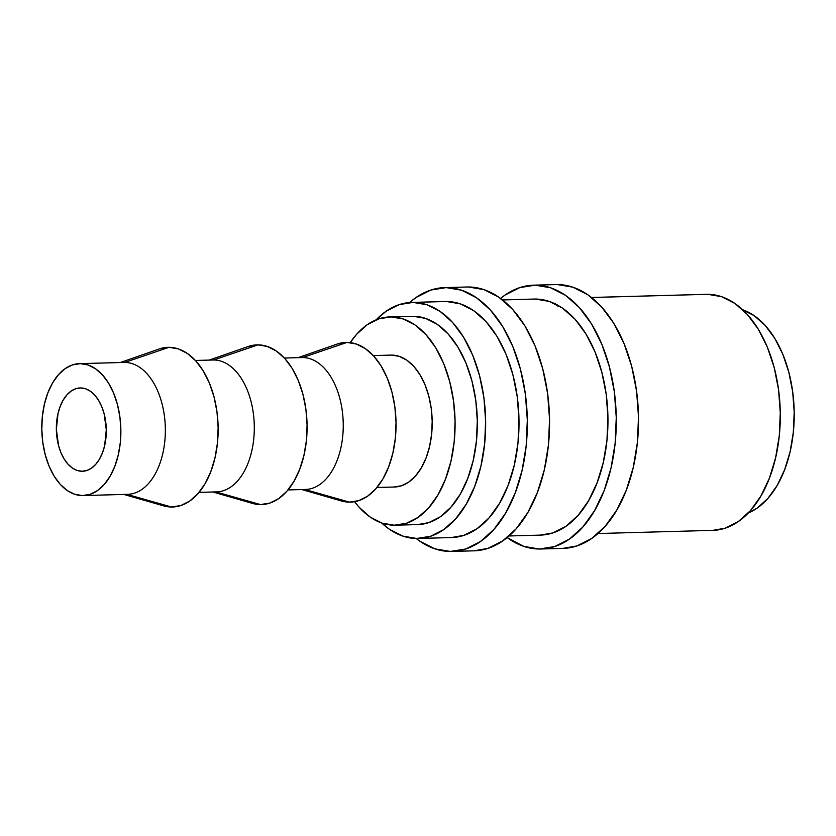 <?xml version="1.0" encoding="UTF-8"?>
<svg xmlns="http://www.w3.org/2000/svg" width="836" height="836" viewBox="0 0 836 836"><rect width="100%" height="100%" fill="white"/><g stroke="black" fill="none" stroke-linecap="round" stroke-linejoin="round"><path stroke-width="1.25" d="M562.942 548.385L576.903 545.939L591.616 538.52L605.086 526.398L616.811 510.054L626.331 490.115L633.28 467.345L637.387 442.62L638.505 416.892L636.583 391.143L631.692 366.377L624.022 343.523L613.885 323.48L601.638 307.011L587.781 294.753L572.838 287.166L557.372 284.553A131.952 79.033 -91.6 0 0 555.815 284.564L533.577 285.18A131.952 79.033 88.4 0 1 535.134 285.16L557.372 284.553L535.134 285.16A131.952 79.033 88.4 0 1 616.236 416.203A131.952 79.033 88.4 0 1 540.829 548.991A131.952 79.033 88.4 0 1 539.272 549.012A131.952 79.033 88.4 0 1 507.128 537.569L523.817 546.389L539.272 549.012L554.665 546.556L569.379 539.126L582.849 527.004L594.574 510.66L604.094 490.722L611.043 467.951L615.15 443.226L616.268 417.498L614.345 391.76L609.454 366.983L601.784 344.139L591.648 324.096L579.4 307.627L565.544 295.359L550.6 287.772L535.134 285.16L519.752 287.615L505.038 295.045L500.565 298.431A131.952 79.033 88.4 0 1 533.577 285.18M473.991 550.83L487.942 548.385L502.655 540.955L516.136 528.843L527.861 512.499L537.381 492.561L544.33 469.79L548.437 445.065L549.555 419.338L547.632 393.589L542.742 368.822L535.071 345.968L524.935 325.925L512.687 309.456L498.831 297.198L483.877 289.611L468.421 286.988A131.952 79.033 -91.6 0 0 466.864 287.009L444.627 287.615A131.952 79.033 88.4 0 1 446.184 287.605L468.421 286.988L446.184 287.605A131.952 79.033 88.4 0 1 527.286 418.648A131.952 79.033 88.4 0 1 451.879 551.436A131.952 79.033 88.4 0 1 450.322 551.447A131.952 79.033 88.4 0 1 416.15 538.468L419.912 541.247L434.866 548.834L450.322 551.447L465.704 549.001L480.418 541.571L493.898 529.449L505.623 513.105L515.143 493.167L522.092 470.396L526.199 445.672L527.317 419.944L525.395 394.195L520.504 369.428L512.834 346.585L502.687 326.542L490.45 310.072L476.593 297.804L461.639 290.217L446.184 287.605L430.791 290.061L416.088 297.48L409.671 302.517A131.952 79.033 88.4 0 1 444.627 287.615M81.98 471.264L86.839 470.49L91.49 468.139L95.743 464.314L99.453 459.152L102.452 452.861L104.646 445.672L106.297 429.735L104.145 413.789L101.731 406.568L98.523 400.235L94.656 395.041L90.278 391.164L85.565 388.771L80.674 387.946A41.675 24.955 88.4 0 1 106.287 429.328A41.675 24.955 88.4 0 1 82.471 471.264A41.675 24.955 88.4 0 1 81.98 471.264A41.675 24.955 88.4 0 1 56.367 429.882A41.675 24.955 88.4 0 1 80.183 387.946A41.675 24.955 88.4 0 1 80.674 387.946L75.815 388.719L71.175 391.06L66.911 394.895L63.212 400.057L60.213 406.348L58.018 413.538L56.367 429.474L58.52 445.421L60.934 452.642L64.142 458.974L68.009 464.168L72.377 468.045L77.1 470.438L81.98 471.264M123.216 362.469A65.981 39.522 88.4 0 1 124.773 362.416A65.981 39.522 -91.6 0 0 124 362.427L79.514 363.65A65.981 39.522 88.4 0 1 80.298 363.639L124.773 362.416L169.029 347.316A79.869 47.84 -91.6 0 0 159.185 348.978L120.269 362.531M123.895 494.442L163.49 505.832A79.869 47.84 -91.6 0 0 171.537 507.013L180.848 505.529L189.751 501.025L197.913 493.689L205.008 483.804L210.766 471.734L214.967 457.95L217.464 442.986L218.133 427.415L216.973 411.834L214.016 396.839L209.376 383.013L203.232 370.881L195.823 360.912L187.431 353.492L178.392 348.894L169.029 347.316L124.773 362.416L80.298 363.639A65.981 39.522 88.4 0 1 120.854 429.171A65.981 39.522 88.4 0 1 83.14 495.56A65.981 39.522 88.4 0 1 82.367 495.57A65.981 39.522 88.4 0 1 41.81 430.038A65.981 39.522 88.4 0 1 79.514 363.65M163.386 505.811L171.537 507.013L126.884 494.358L171.537 507.013A79.869 47.84 -91.6 0 0 218.133 427.415A79.869 47.84 -91.6 0 0 169.029 347.316L159.718 348.8M212.166 360.023A65.981 39.522 88.4 0 1 213.723 359.982A65.981 39.522 -91.6 0 0 212.95 359.982L195.415 360.473L213.723 359.982L257.979 344.871A79.869 47.84 -91.6 0 0 248.135 346.532L209.219 360.086M212.846 491.996L252.441 503.397A79.869 47.84 -91.6 0 0 260.487 504.568L215.834 491.913L260.487 504.568L269.798 503.084L278.701 498.59L286.863 491.255L293.959 481.358L299.716 469.289L303.917 455.505L306.415 440.541L307.084 424.97L305.924 409.389L302.966 394.393L298.327 380.568L292.182 368.436L284.773 358.466L276.382 351.047L267.342 346.449L257.979 344.871L248.668 346.355M301.117 357.578A65.981 39.522 88.4 0 1 302.674 357.536L284.376 358.038L302.674 357.536A65.981 39.522 -91.6 0 0 301.9 357.547L284.365 358.027M301.796 489.551L341.391 500.952A79.869 47.84 -91.6 0 0 349.438 502.122L304.785 489.468L349.438 502.122L358.748 500.639L367.652 496.145L375.813 488.809L382.909 478.913L388.667 466.843L392.878 453.07L395.365 438.106L396.034 422.525L394.874 406.944L391.917 391.948L387.277 378.123L381.132 365.99L373.723 356.021L365.332 348.602L356.293 344.014L346.93 342.426A79.869 47.84 -91.6 0 0 337.086 344.087L298.17 357.641M341.287 500.921L349.438 502.122A79.869 47.84 -91.6 0 0 396.034 422.525A79.869 47.84 -91.6 0 0 346.93 342.426L302.674 357.536L346.93 342.426L337.619 343.909M393.693 487.012L401.385 485.789L408.741 482.079L415.482 476.018L421.344 467.846L426.099 457.877L429.579 446.487L431.627 434.124L432.191 421.26L431.23 408.386L428.784 396.003L424.949 384.581L419.881 374.559L413.757 366.325L406.829 360.191L399.357 356.397L391.624 355.091L373.326 355.593L391.624 355.091A65.981 39.522 -91.6 0 0 390.851 355.101L373.316 355.582M417.655 524.58L428.68 522.657L440.29 516.794L450.938 507.222L460.187 494.327L467.7 478.579L473.186 460.605L476.436 441.084L477.314 420.769L475.799 400.444L471.932 380.892L465.882 362.855L457.877 347.034L448.211 334.024L437.27 324.347L425.472 318.359L413.256 316.29A104.176 62.397 -91.6 0 0 412.033 316.311L389.795 316.917A104.176 62.397 88.4 0 1 391.018 316.907L413.256 316.29L391.018 316.907A104.176 62.397 88.4 0 1 455.056 420.362A104.176 62.397 88.4 0 1 395.522 525.186A104.176 62.397 88.4 0 1 394.299 525.207A104.176 62.397 88.4 0 1 354.579 501.694L359.344 507.473L370.285 517.15L382.083 523.137L394.299 525.207L406.442 523.263L418.052 517.4L428.701 507.839L437.949 494.933L445.463 479.195L450.949 461.211L454.199 441.701L455.077 421.386L453.561 401.061L449.695 381.498L443.644 363.461L435.64 347.64L425.973 334.64L415.032 324.953L403.234 318.965L391.018 316.907L378.875 318.84L367.265 324.702L356.617 334.275L350.211 342.635A104.176 62.397 88.4 0 1 389.795 316.917M418.136 538.468L451.492 537.548A118.064 70.715 -91.6 0 0 518.968 418.742A118.064 70.715 -91.6 0 0 446.403 301.493A118.064 70.715 -91.6 0 0 445.013 301.503L411.657 302.423A118.064 70.715 88.4 0 1 413.047 302.402L446.403 301.493L413.047 302.402A118.064 70.715 88.4 0 1 485.611 419.662A118.064 70.715 88.4 0 1 418.136 538.468A118.064 70.715 88.4 0 1 416.746 538.478A118.064 70.715 88.4 0 1 381.686 523.002L389.534 529.355L402.91 536.137L416.746 538.478L430.519 536.284L443.676 529.637L455.735 518.79L466.227 504.171L474.743 486.333L480.961 465.955L484.64 443.832L485.632 420.821L483.919 397.779L479.54 375.615L472.685 355.175L463.604 337.242L452.652 322.508L440.258 311.535L426.882 304.743L413.047 302.402L399.274 304.597L386.117 311.243L376.106 319.864A118.064 70.715 88.4 0 1 411.657 302.423M509.019 535.97L540.443 535.103A118.064 70.715 -91.6 0 0 607.918 416.297A118.064 70.715 -91.6 0 0 535.353 299.048L502.561 299.946L535.353 299.048A118.064 70.715 -91.6 0 0 533.964 299.058L502.53 299.925M597.97 533.525L712.784 530.369A118.064 70.715 -91.6 0 0 780.26 411.563A118.064 70.715 -91.6 0 0 707.695 294.314L591.512 297.501L707.695 294.314A118.064 70.715 -91.6 0 0 706.305 294.324L591.48 297.48M555.438 303.374L554.195 304.011M742.755 309.79A104.176 62.397 -91.6 0 1 794.158 410.027A104.176 62.397 -91.6 0 1 748.335 512.928L757.176 508.089L767.824 498.517L777.072 485.622L784.586 469.874L790.072 451.9L793.322 432.379L794.2 412.075L792.685 391.75L788.818 372.187L782.768 354.15L774.763 338.329L765.097 325.329L754.156 315.642L742.358 309.654M712.669 530.379L725.167 528.195L738.334 521.549L750.383 510.702L760.875 496.082L769.392 478.244L775.609 457.867L779.288 435.744L780.281 412.723L778.567 389.691L774.188 367.526L767.333 347.086L758.252 329.154L747.3 314.409L734.907 303.437L721.531 296.655L707.695 294.314M395.522 525.186L417.76 524.58A104.176 62.397 -91.6 0 0 477.293 419.756A104.176 62.397 -91.6 0 0 413.256 316.29M376.942 487.492L394.467 487.012A65.981 39.522 -91.6 0 0 432.181 420.612A65.981 39.522 -91.6 0 0 391.624 355.091M287.992 489.927L305.516 489.447A65.981 39.522 -91.6 0 0 343.23 423.058A65.981 39.522 -91.6 0 0 302.674 357.536A65.981 39.522 88.4 0 1 343.241 423.706A65.981 39.522 88.4 0 1 304.743 489.457M252.336 503.366L260.487 504.568A79.869 47.84 -91.6 0 0 307.084 424.97A79.869 47.84 -91.6 0 0 257.979 344.871L213.723 359.982A65.981 39.522 88.4 0 1 254.29 426.151A65.981 39.522 88.4 0 1 215.792 491.902M199.041 492.373L216.566 491.892A65.981 39.522 -91.6 0 0 254.28 425.503A65.981 39.522 -91.6 0 0 213.723 359.982L195.425 360.483M83.14 495.56L127.615 494.337A65.981 39.522 -91.6 0 0 165.329 427.948A65.981 39.522 -91.6 0 0 124.773 362.416A65.981 39.522 88.4 0 1 165.34 428.596A65.981 39.522 88.4 0 1 126.842 494.348M80.298 363.639L88.031 364.956L95.503 368.739L102.431 374.873L108.555 383.107L113.623 393.129L117.458 404.551L119.903 416.945L120.865 429.808L120.3 442.683L118.252 455.035L114.772 466.425L110.018 476.395L104.155 484.566L97.415 490.627L90.058 494.337L82.367 495.57L74.634 494.254L67.162 490.46L60.234 484.337L54.11 476.102L49.042 466.08L45.207 454.659L42.761 442.265L41.8 429.39L42.354 416.527L44.412 404.164L47.882 392.784L52.647 382.815L58.51 374.643L65.25 368.582L72.607 364.872L80.298 363.639M557.413 305.976L558.5 305.328M451.879 551.436L474.116 550.819A131.952 79.033 -91.6 0 0 549.524 418.042A131.952 79.033 -91.6 0 0 468.421 286.988M451.377 537.548L463.875 535.364L477.032 528.718L489.091 517.881L499.583 503.251L508.1 485.413L514.318 465.046L517.996 442.923L518.989 419.902L517.275 396.87L512.896 374.706L506.041 354.255L496.96 336.323L486.009 321.588L473.615 310.616L460.239 303.834L446.403 301.493M540.829 548.991L563.067 548.385A131.952 79.033 -91.6 0 0 638.474 415.596A131.952 79.033 -91.6 0 0 557.372 284.553M540.328 535.113L552.826 532.929L565.982 526.283L578.042 515.436L588.534 500.816L597.05 482.968L603.268 462.601L606.946 440.478L607.939 417.457L606.225 394.425L601.847 372.26L594.992 351.82L585.911 333.888L574.959 319.143L562.565 308.17L549.189 301.388L535.353 299.048"/></g></svg>
